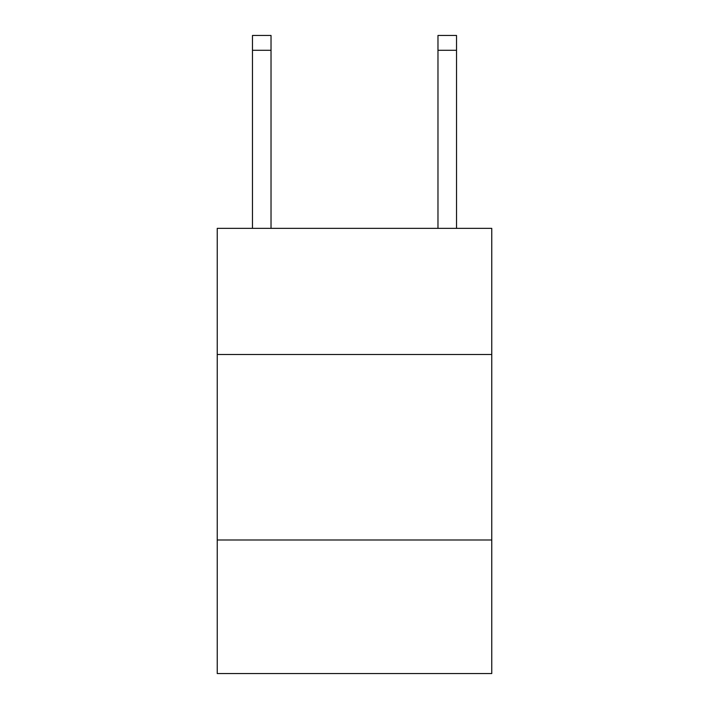 <?xml version="1.0" encoding="UTF-8"?>
<svg xmlns="http://www.w3.org/2000/svg" width="709" height="709" viewBox="0 0 709 709"><rect width="100%" height="100%" fill="white"/><g stroke="black" fill="none" stroke-linecap="round" stroke-linejoin="round"><path stroke-width="1.06" d="M491.762 354.5L491.762 228.36L217.238 228.36L217.238 354.5L491.762 354.5L491.762 673.55L217.238 673.55L217.238 354.5M491.762 539.992L217.238 539.992M271.024 228.36L271.024 50.286L252.475 50.286L252.475 35.45L271.024 35.45L271.024 50.286M252.475 228.36L252.475 50.286M456.525 228.36L456.525 35.45L437.976 35.45L437.976 228.36M437.976 50.286L456.525 50.286"/></g></svg>
